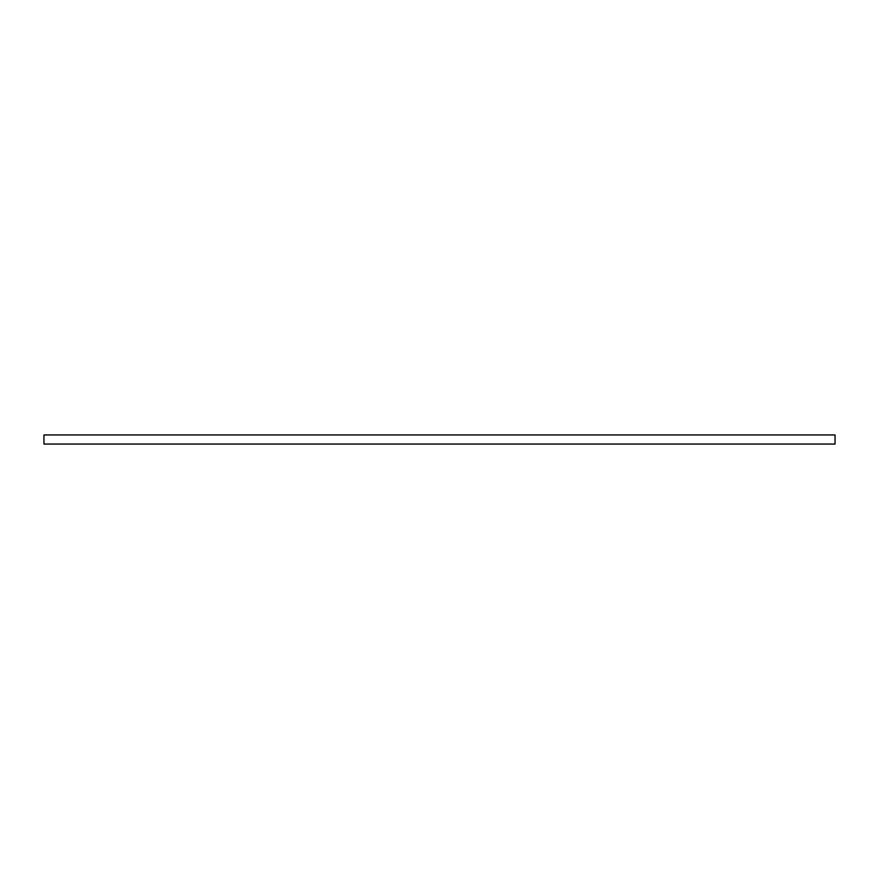 <?xml version="1.0" encoding="UTF-8"?>
<svg xmlns="http://www.w3.org/2000/svg" width="879" height="879" viewBox="0 0 879 879"><rect width="100%" height="100%" fill="white"/><g stroke="black" fill="none" stroke-linecap="round" stroke-linejoin="round"><path stroke-width="1.32" d="M835.05 434.94L43.95 434.94L43.95 444.06L835.05 444.06L835.05 434.94"/></g></svg>
